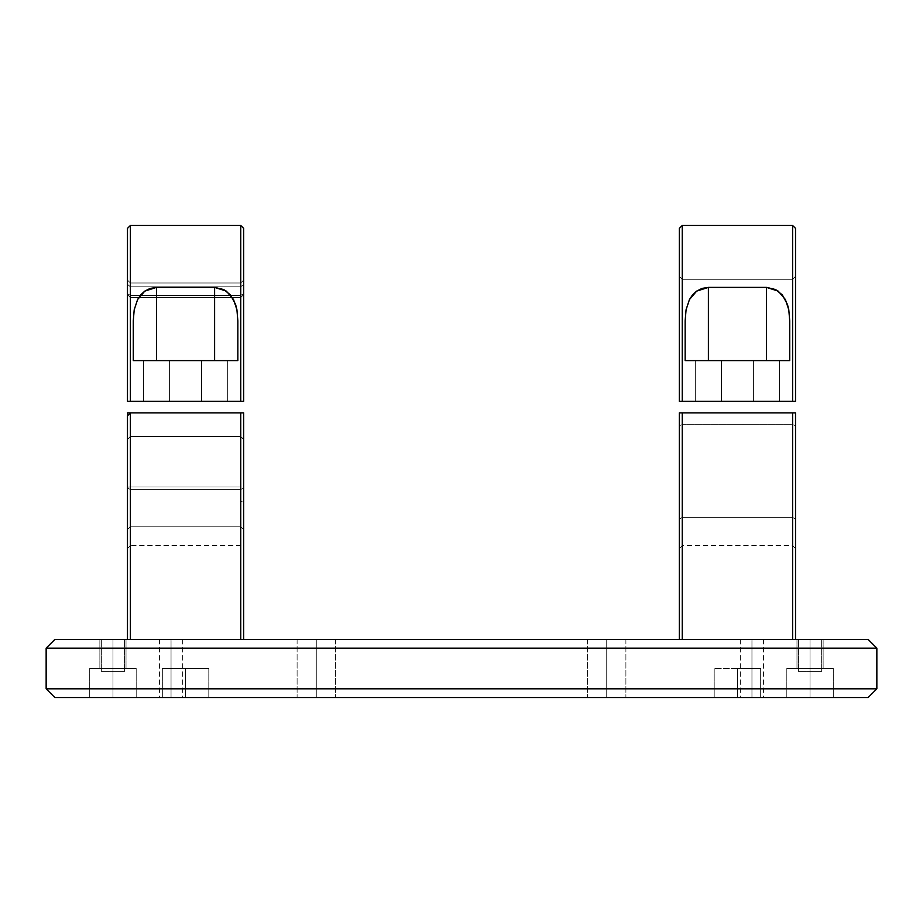 <?xml version="1.0" encoding="UTF-8"?>
<svg xmlns="http://www.w3.org/2000/svg" width="923" height="923" viewBox="0 0 923 923"><rect width="100%" height="100%" fill="white"/><g stroke="black" fill="none" stroke-linecap="round" stroke-linejoin="round"><path stroke-width="0.69" stroke-dasharray="4.62 3.46" d="M792.615 401.274L682.247 401.274L682.247 225.466L682.247 401.274L679.34 401.274L679.34 276.369L682.247 279.277L792.615 279.277L795.522 276.369L792.615 279.277L792.615 401.274L795.522 401.274L795.522 276.369L792.615 279.277L682.247 279.277L679.34 276.369L682.247 279.277L682.247 401.274L682.247 279.277L679.34 276.369L679.34 401.274L792.615 401.274L792.615 279.277L795.522 276.369L795.522 401.274L792.615 401.274L792.615 279.277L682.247 279.277L682.247 401.274L682.247 279.277L792.615 279.277L792.615 401.274L682.247 401.274L795.522 401.274L795.522 228.373L795.522 401.274L792.615 401.274L792.615 225.466L792.615 401.274L795.522 401.274L682.247 401.274L792.615 401.274M685.154 320.835L685.154 360.605L789.719 360.605L789.719 320.835L788.796 309.793L785.415 299.56L782.381 294.979L778.216 291.126L772.805 288.403L766.482 287.388L708.391 287.388L702.068 288.391L696.657 291.114L692.504 294.956L689.481 299.502L686.077 309.759L685.154 320.835L685.154 360.605L685.154 320.835L685.154 360.605L708.391 360.605L685.154 360.605L685.154 320.835L685.154 360.605L789.719 360.605L685.154 360.605L721.451 360.605L721.451 401.274L695.319 401.274L695.319 360.605L721.451 360.605L721.451 401.274L695.319 401.274L695.319 360.605L721.451 360.605L695.319 360.605L695.319 401.274L721.451 401.274L721.451 360.605L695.319 360.605L695.319 401.274L721.451 401.274L721.451 360.605L705.841 360.605L766.482 360.605L708.391 360.605L708.391 287.388L708.391 360.605L695.319 360.605L779.543 360.605L779.543 401.274L753.41 401.274L753.41 360.605L779.543 360.605L779.543 401.274L753.41 401.274L753.41 360.605L779.543 360.605L753.41 360.605L753.41 401.274L779.543 401.274L779.543 360.605L753.41 360.605L753.41 401.274L779.543 401.274L779.543 360.605L763.932 360.605L789.719 360.605L766.482 360.605L766.482 287.388L766.482 360.605L753.41 360.605L789.719 360.605L789.719 320.835L789.719 360.605L789.719 320.835L788.796 309.793L785.415 299.56L778.216 291.126L766.482 287.388L708.391 287.388L696.657 291.114L689.481 299.502L686.077 309.759L685.154 320.835M679.34 401.274L679.34 228.373L679.34 401.274L682.247 401.274L679.34 401.274M753.41 401.274L779.543 401.274L753.41 401.274M695.319 401.274L721.451 401.274L695.319 401.274M779.543 360.605L769.032 360.605L779.543 360.605M721.451 360.605L710.941 360.605L721.451 360.605M789.719 320.835L789.719 360.605M240.753 401.274L130.385 401.274L130.385 225.466L130.385 401.274L127.478 401.274L127.478 228.373L127.478 401.274L130.385 401.274L130.385 286.822L240.753 286.822L240.753 282.992L130.385 282.992L130.385 295.372L240.753 295.372L240.753 282.992L130.385 282.992L130.385 286.822L130.385 282.992L240.753 282.992L240.753 295.372L130.385 295.372L130.385 297.575L240.753 297.575L240.753 295.372L240.753 297.575L130.385 297.575L130.385 295.372L240.753 295.372L130.385 295.372L130.385 282.992L240.753 282.992L240.753 286.822L130.385 286.822L127.478 284.307L127.478 401.274L127.478 284.307L130.385 286.822L130.385 295.372L127.478 293.71L127.478 280.084L127.478 294.668L130.385 297.575L240.753 297.575L130.385 297.575L130.385 295.372L127.478 293.71L130.385 295.372L130.385 297.575L127.478 294.668L130.385 297.575L127.478 294.668L127.478 293.71L130.385 295.372L130.385 282.992L130.385 286.822L127.478 284.307L130.385 286.822L130.385 401.274L127.478 401.274L127.478 280.107L127.478 401.274L243.66 401.274L243.66 284.307L240.753 286.822L240.753 401.274L240.753 286.822L243.66 284.307L243.66 280.084L243.66 293.71L240.753 295.372L240.753 282.992L240.753 295.372L243.66 293.71L243.66 294.668L240.753 297.575L240.753 295.372L240.753 297.575L243.66 294.668L240.753 297.575L243.66 294.668L243.66 293.71L240.753 295.372L243.66 293.71L243.66 280.084L243.66 284.307L240.753 286.822L243.66 284.307L243.66 401.274L240.753 401.274L240.753 286.822L130.385 286.822L130.385 401.274L130.385 286.822L240.753 286.822L240.753 401.274L130.385 401.274L243.66 401.274L243.66 228.373L243.66 401.274L243.66 383.518L243.66 401.274L240.753 401.274L240.753 225.466L240.753 401.274L127.478 401.274L240.753 401.274M133.281 320.835L133.281 360.605L237.846 360.605L237.846 320.835L236.934 309.793L233.554 299.56L230.519 294.979L226.354 291.126L220.943 288.403L214.609 287.388L156.518 287.388L150.207 288.391L144.796 291.114L140.642 294.956L137.619 299.502L134.216 309.759L133.281 320.835L133.281 360.605L133.281 320.835L133.281 360.605L156.518 360.605L133.281 360.605L133.281 320.835L133.281 360.605L237.846 360.605L133.281 360.605L169.59 360.605L169.59 401.274L143.457 401.274L143.457 360.605L169.59 360.605L169.59 401.274L143.457 401.274L143.457 360.605L169.59 360.605L143.457 360.605L143.457 401.274L169.59 401.274L169.59 360.605L143.457 360.605L143.457 401.274L169.59 401.274L169.59 360.605L153.968 360.605L214.609 360.605L156.518 360.605L156.518 287.388L156.518 360.605L143.457 360.605L227.681 360.605L227.681 401.274L201.549 401.274L201.549 360.605L227.681 360.605L227.681 401.274L201.549 401.274L201.549 360.605L227.681 360.605L201.549 360.605L201.549 401.274L227.681 401.274L227.681 360.605L201.549 360.605L201.549 401.274L227.681 401.274L227.681 360.605L212.059 360.605L237.846 360.605L214.609 360.605L214.609 287.388L214.609 360.605L201.549 360.605L237.846 360.605L237.846 320.835L237.846 360.605L237.846 320.835L236.934 309.793L233.554 299.56L226.354 291.126L214.609 287.388L156.518 287.388L144.796 291.114L137.619 299.502L134.216 309.759L133.281 320.835M243.66 293.71L243.66 383.518L243.66 293.71M201.549 401.274L227.681 401.274L201.549 401.274M143.457 401.274L169.59 401.274L143.457 401.274M227.681 360.605L217.159 360.605L227.681 360.605M169.59 360.605L159.068 360.605L169.59 360.605M237.846 320.835L237.846 360.605M130.385 545.62L130.385 526.791L127.478 529.306L127.478 548.527L130.385 545.62L130.385 526.791L240.753 526.791L243.66 529.306L243.66 548.527L243.66 488.198L243.66 501.697L240.753 501.697L240.753 526.791L243.66 529.306L243.66 488.198L243.66 529.306L240.753 526.791L240.753 501.697L243.66 501.697L243.66 548.527L243.66 529.306L240.753 526.791L240.753 489.421L130.385 489.421L130.385 526.791L240.753 526.791L130.385 526.791L130.385 545.62L127.478 548.527L127.478 525.868L127.478 529.306L130.385 526.791L130.385 489.421L240.753 489.421L240.753 545.62L240.753 526.791L130.385 526.791L130.385 436.671L240.753 436.671L240.753 486.986L243.66 487.125L243.66 488.198L243.66 412.893L243.66 487.125L243.66 439.44L240.753 436.671L243.66 439.44L240.753 436.671L243.66 439.44L240.753 436.441L240.753 412.893L243.66 412.893L243.66 439.336L243.66 412.893L130.385 412.893L240.753 412.893L240.753 639.443L243.66 639.443L243.66 412.893L127.478 412.893L127.478 525.868L127.478 412.893L240.753 412.893L240.753 436.441L243.66 439.336L240.753 436.441L240.753 486.986L130.385 486.986L240.753 486.986L240.753 436.671L130.385 436.671L130.385 486.986L127.478 487.125L127.478 439.44L130.385 436.671L130.385 486.986L240.753 486.986L240.753 489.421L130.385 489.421L127.478 488.198L127.478 529.306L130.385 526.791L130.385 545.62L240.753 545.62L243.66 548.527M243.66 488.198L240.753 489.421L240.753 486.986L130.385 486.986L130.385 526.791L127.478 529.306L127.478 488.198L130.385 489.421L240.753 489.421M166.105 412.893L146.942 412.893L166.105 412.893M224.197 412.893L205.033 412.893L224.197 412.893M243.66 639.443L243.66 412.893L240.753 412.893L240.753 436.441L130.385 436.441L130.385 412.893L240.753 412.893L240.753 639.443L130.385 639.443L130.385 412.893L127.478 415.788L130.385 412.893L130.385 436.441L240.753 436.441L240.753 412.893L130.385 412.893L130.385 436.441L240.753 436.441L130.385 436.441L127.478 439.44L127.478 487.125L130.385 486.986L130.385 436.671L240.753 436.671L130.385 436.441L127.478 439.336L130.385 436.441L130.385 412.893L130.385 639.443L243.66 639.443M127.478 639.443L127.478 412.893L127.478 639.443L130.385 639.443L127.478 639.443M130.385 436.671L127.478 439.44L130.385 436.671M130.385 489.421L127.478 488.198L127.478 487.125L130.385 486.986L130.385 489.421L130.385 486.986L127.478 487.125L127.478 488.198L130.385 489.421M679.34 519.268L682.247 517.307L682.247 545.62L679.34 548.527L679.34 425.595L679.34 519.268L682.247 517.307L682.247 412.893L682.247 639.443L679.34 639.443L679.34 412.893L679.34 425.595L679.34 412.893L682.247 412.893L679.34 412.893L679.34 425.595L682.247 424.649L679.34 425.595L679.34 548.527L682.247 545.62L682.247 517.307L679.34 519.268L679.34 425.595L682.247 424.649L682.247 517.307L679.34 519.268M679.34 639.443L679.34 412.893L682.247 412.893L679.34 412.893L682.247 412.893L682.247 424.649L679.34 425.595L679.34 412.893L795.522 412.893L682.247 412.893L682.247 424.649L792.615 424.649L792.615 639.443L682.247 639.443L682.247 412.893L792.615 412.893L682.247 412.893L682.247 517.307L792.615 517.307L792.615 424.649L682.247 424.649L792.615 424.649L792.615 545.62L792.615 517.307L682.247 517.307L792.615 517.307L682.247 517.307L682.247 545.62L682.247 424.649L792.615 424.649L795.522 425.595L795.522 412.893L792.615 412.893L792.615 517.307L795.522 519.268L795.522 425.595L795.522 548.527L795.522 519.268L792.615 517.307L792.615 545.62L792.615 517.307L795.522 519.268L795.522 548.527L795.522 412.893L795.522 425.595L792.615 424.649L792.615 639.443L795.522 639.443L795.522 412.893L792.615 412.893L792.615 424.649L795.522 425.595L792.615 424.649L792.615 517.307L795.522 519.268L795.522 412.893L792.615 412.893L795.522 412.893L795.522 639.443L679.34 639.443M756.895 412.893L776.058 412.893L756.895 412.893M698.803 412.893L717.967 412.893L698.803 412.893M737.431 668.483L714.194 668.483L737.431 668.483L737.431 697.534L737.431 668.483L714.194 668.483L737.431 668.483L737.431 697.534L714.194 697.534L737.431 697.534L737.431 668.483L737.431 697.534L714.194 697.534L760.667 697.534L714.194 697.534L760.667 697.534L737.431 697.534L737.431 668.483L760.667 668.483L737.431 668.483L737.431 697.534L760.667 697.534L737.431 697.534L737.431 668.483L760.667 668.483L737.431 668.483M185.569 668.483L162.333 668.483L185.569 668.483L185.569 697.534L185.569 668.483L162.333 668.483L185.569 668.483L185.569 697.534L162.333 697.534L185.569 697.534L185.569 668.483L185.569 697.534L162.333 697.534L208.806 697.534L162.333 697.534L208.806 697.534L185.569 697.534L185.569 668.483L208.806 668.483L185.569 668.483L185.569 697.534L208.806 697.534L185.569 697.534L185.569 668.483L208.806 668.483L162.333 668.483L185.569 668.483M810.048 668.483L786.811 668.483L810.048 668.483L810.048 697.534L810.048 668.483L786.811 668.483L810.048 668.483L810.048 697.534L786.811 697.534L810.048 697.534L810.048 639.443L796.976 639.443L810.048 639.443L810.048 668.483L796.976 668.483L810.048 668.483L810.048 639.443L796.976 639.443L810.048 639.443L810.048 668.483L796.976 668.483L810.048 668.483L810.048 639.443L810.048 671.39L798.43 671.39L810.048 671.39L810.048 639.443L798.43 639.443L810.048 639.443L810.048 671.39L798.43 671.39L810.048 671.39L810.048 639.443L798.43 639.443L823.12 639.443L796.976 639.443L823.12 639.443L796.976 639.443L810.048 639.443L810.048 671.39L810.048 639.443L821.666 639.443L810.048 639.443L810.048 671.39L821.666 671.39L810.048 671.39L810.048 639.443L821.666 639.443L810.048 639.443L810.048 668.483L823.12 668.483L810.048 668.483L810.048 639.443L823.12 639.443L810.048 639.443L810.048 668.483L833.284 668.483L786.811 668.483L833.284 668.483L786.811 668.483L823.12 668.483L796.976 668.483L810.048 668.483L810.048 697.534L786.811 697.534L833.284 697.534L786.811 697.534L833.284 697.534L810.048 697.534L810.048 668.483L833.284 668.483L810.048 668.483L810.048 697.534L833.284 697.534L810.048 697.534L810.048 668.483L833.284 668.483L810.048 668.483M112.952 668.483L89.716 668.483L112.952 668.483L112.952 697.534L112.952 668.483L89.716 668.483L112.952 668.483L112.952 697.534L89.716 697.534L112.952 697.534L112.952 639.443L99.88 639.443L112.952 639.443L112.952 668.483L99.88 668.483L112.952 668.483L112.952 639.443L99.88 639.443L112.952 639.443L112.952 668.483L99.88 668.483L112.952 668.483L112.952 639.443L112.952 671.39L101.334 671.39L112.952 671.39L112.952 639.443L101.334 639.443L112.952 639.443L112.952 671.39L101.334 671.39L112.952 671.39L112.952 639.443L101.334 639.443L126.024 639.443L99.88 639.443L126.024 639.443L99.88 639.443L112.952 639.443L112.952 671.39L112.952 639.443L124.57 639.443L112.952 639.443L112.952 671.39L124.57 671.39L112.952 671.39L112.952 639.443L124.57 639.443L112.952 639.443L112.952 668.483L126.024 668.483L112.952 668.483L112.952 639.443L126.024 639.443L112.952 639.443L112.952 668.483L136.189 668.483L89.716 668.483L136.189 668.483L89.716 668.483L126.024 668.483L99.88 668.483L112.952 668.483L112.952 697.534L89.716 697.534L136.189 697.534L89.716 697.534L136.189 697.534L112.952 697.534L112.952 668.483L136.189 668.483L112.952 668.483L112.952 697.534L136.189 697.534L112.952 697.534L112.952 668.483L136.189 668.483L112.952 668.483M606.723 639.443L587.559 639.443L606.723 639.443L606.723 697.534L606.723 639.443L587.559 639.443L606.723 639.443L606.723 697.534L587.559 697.534L606.723 697.534L606.723 639.443L625.898 639.443L587.559 639.443L625.898 639.443L587.559 639.443L606.723 639.443L606.723 697.534L587.559 697.534L606.723 697.534L606.723 639.443L625.898 639.443L606.723 639.443L606.723 697.534L625.898 697.534L606.723 697.534L606.723 639.443L625.898 639.443L606.723 639.443M316.277 639.443L297.102 639.443L316.277 639.443L316.277 697.534L316.277 639.443L297.102 639.443L316.277 639.443L316.277 697.534L297.102 697.534L316.277 697.534L316.277 639.443L297.102 639.443L335.441 639.443L297.102 639.443L316.277 639.443L316.277 697.534L297.102 697.534L316.277 697.534L316.277 639.443L335.441 639.443L316.277 639.443L316.277 697.534L335.441 697.534L316.277 697.534L316.277 639.443L335.441 639.443L316.277 639.443M751.957 639.443L740.338 639.443L751.957 639.443L751.957 697.534L751.957 639.443L763.575 639.443L740.338 639.443L751.957 639.443L751.957 697.534L740.338 697.534L751.957 697.534L751.957 639.443L763.575 639.443L751.957 639.443M171.043 639.443L159.425 639.443L171.043 639.443L171.043 697.534L171.043 639.443L182.662 639.443L159.425 639.443L171.043 639.443L171.043 697.534L159.425 697.534L171.043 697.534L171.043 639.443L182.662 639.443L171.043 639.443M868.139 639.443L54.861 639.443L868.139 639.443L876.85 648.154L46.15 648.154L54.861 639.443L46.15 648.154L46.15 688.823L876.85 688.823L876.85 648.154L46.15 648.154L46.15 688.823L876.85 688.823L876.85 648.154L868.139 639.443M737.431 639.443L750.503 639.443L737.431 639.443M185.569 639.443L172.497 639.443L185.569 639.443M112.952 671.39L124.57 671.39L112.952 671.39M112.952 639.443L126.024 639.443L112.952 639.443M810.048 671.39L821.666 671.39L810.048 671.39M810.048 639.443L823.12 639.443L810.048 639.443M171.043 697.534L182.662 697.534L171.043 697.534M751.957 697.534L763.575 697.534L751.957 697.534M316.277 697.534L297.102 697.534L316.277 697.534M606.723 697.534L625.898 697.534L606.723 697.534M54.861 697.534L868.139 697.534L54.861 697.534L46.15 688.823L54.861 697.534M876.85 688.823L868.139 697.534L876.85 688.823M112.952 697.534L136.189 697.534L112.952 697.534M810.048 697.534L833.284 697.534L810.048 697.534M185.569 697.534L208.806 697.534L185.569 697.534M737.431 697.534L760.667 697.534L737.431 697.534M243.66 280.084L240.753 282.992L243.66 280.084M130.385 282.992L127.478 280.084L130.385 282.992M795.522 548.527L792.615 545.62L682.247 545.62M714.194 668.483L714.194 697.534L714.194 668.483M162.333 668.483L162.333 697.534L162.333 668.483M786.811 668.483L786.811 697.534L786.811 668.483M89.716 668.483L89.716 697.534L89.716 668.483M587.559 639.443L587.559 697.534L587.559 639.443M297.102 639.443L297.102 697.534L297.102 639.443M740.338 639.443L740.338 697.534M159.425 639.443L159.425 697.534M796.976 639.443L796.976 668.483L796.976 639.443M798.43 671.39L798.43 639.443L798.43 671.39M99.88 639.443L99.88 668.483L99.88 639.443M101.334 671.39L101.334 639.443L101.334 671.39M821.666 671.39L821.666 639.443L821.666 671.39M124.57 671.39L124.57 639.443L124.57 671.39M126.024 639.443L126.024 668.483L126.024 639.443M823.12 639.443L823.12 668.483L823.12 639.443M182.662 639.443L182.662 697.534M763.575 639.443L763.575 697.534M335.441 639.443L335.441 697.534L335.441 639.443M625.898 639.443L625.898 697.534L625.898 639.443M136.189 668.483L136.189 697.534L136.189 668.483M833.284 668.483L833.284 697.534L833.284 668.483M208.806 668.483L208.806 697.534L208.806 668.483M760.667 668.483L760.667 697.534L760.667 668.483"/><path stroke-width="1.38" d="M682.247 225.466L792.615 225.466L792.615 401.274L679.34 401.274L682.247 401.274L682.247 225.466L682.247 401.274L795.522 401.274L792.615 401.274L792.615 225.466L682.247 225.466L679.34 228.373L679.34 401.274L679.34 228.373M795.522 228.373L795.522 401.274L795.522 228.373L792.615 225.466M789.719 320.835L788.784 309.759L787.469 304.486L782.358 294.956L775.643 289.568L766.482 287.388L708.391 287.388L702.057 288.403L696.646 291.126L692.481 294.979L689.446 299.56L686.066 309.793L685.154 320.835L685.154 360.605L685.154 320.835L686.066 309.793L689.446 299.56L696.646 291.126L708.391 287.388L708.391 360.605L708.391 287.388L766.482 287.388L766.482 360.605L766.482 287.388L778.204 291.114L785.381 299.502L788.784 309.759L789.719 320.835L789.719 360.605L789.719 320.835L789.719 360.605L685.154 360.605L789.719 360.605M130.385 225.466L240.753 225.466L240.753 401.274L127.478 401.274L130.385 401.274L130.385 225.466L127.478 228.373L130.385 225.466L130.385 401.274L243.66 401.274L240.753 401.274L240.753 225.466L130.385 225.466M243.66 228.373L243.66 401.274L243.66 228.373L240.753 225.466M127.478 228.373L127.478 401.274L127.478 228.373M237.846 320.835L236.923 309.759L235.607 304.486L230.496 294.956L223.77 289.568L214.609 287.388L156.518 287.388L150.195 288.403L144.784 291.126L140.619 294.979L137.585 299.56L134.204 309.793L133.281 320.835L133.281 360.605L133.281 320.835L134.204 309.793L137.585 299.56L144.784 291.126L156.518 287.388L156.518 360.605L156.518 287.388L214.609 287.388L214.609 360.605L214.609 287.388L226.343 291.114L233.519 299.502L236.923 309.759L237.846 320.835L237.846 360.605L237.846 320.835L237.846 360.605L133.281 360.605L237.846 360.605M243.66 412.893L243.66 639.443L243.66 412.893L240.753 412.893L243.66 412.893M127.478 412.893L240.753 412.893L130.385 412.893L130.385 639.443L130.385 412.893L127.478 415.788L127.478 639.443L127.478 415.788L130.385 412.893L127.478 412.893M240.753 639.443L240.753 412.893L240.753 639.443M679.34 412.893L679.34 639.443L679.34 412.893L682.247 412.893L679.34 412.893M682.247 639.443L682.247 412.893L795.522 412.893L795.522 639.443L795.522 412.893L682.247 412.893L682.247 639.443M792.615 639.443L792.615 412.893L792.615 639.443M54.861 639.443L868.139 639.443L876.85 648.154L46.15 648.154L54.861 639.443L868.139 639.443L876.85 648.154L46.15 648.154L46.15 688.823L876.85 688.823L876.85 648.154L876.85 688.823L868.139 697.534L54.861 697.534L46.15 688.823L46.15 648.154L54.861 639.443M868.139 697.534L54.861 697.534L46.15 688.823L876.85 688.823L868.139 697.534"/></g></svg>
